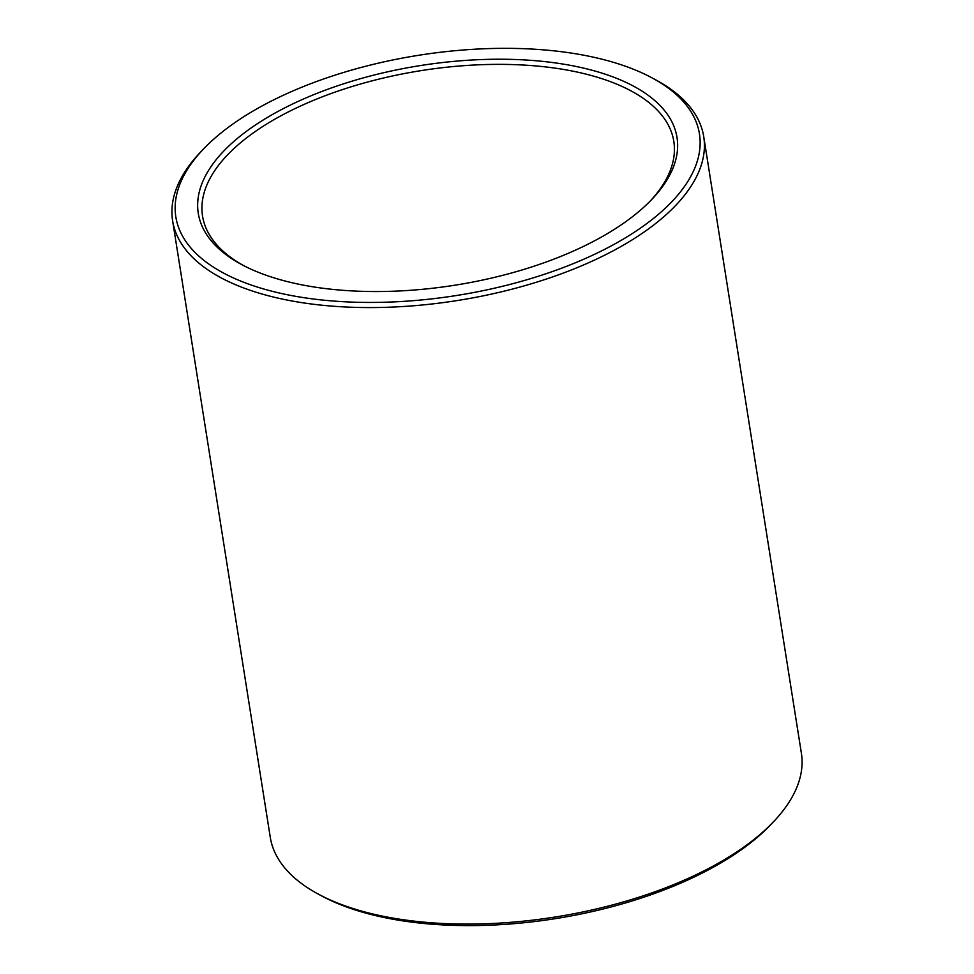 <?xml version="1.0" encoding="UTF-8"?>
<svg xmlns="http://www.w3.org/2000/svg" width="974" height="974" viewBox="0 0 974 974"><rect width="100%" height="100%" fill="white"/><g stroke="black" fill="none" stroke-linecap="round" stroke-linejoin="round"><path stroke-width="1.46" d="M595.211 240.456A242.356 111.17 171 0 1 241.613 264.538A242.356 111.17 171 0 1 269.384 116.271A242.356 111.17 171 0 1 579.408 67.169A242.356 111.17 171 0 1 651.643 199.585A242.356 111.17 171 0 1 595.211 240.456M609.98 246.568A265.074 121.592 171 0 1 276.239 292.297A265.074 121.592 171 0 1 203.59 148.912A265.074 121.592 171 0 1 652.069 77.883A265.074 121.592 171 0 1 609.98 246.568M243.427 265.5A238.569 109.429 171 0 1 202.543 216.033A238.569 109.429 171 0 1 421.06 70.627A238.569 109.429 171 0 1 673.813 141.388A238.569 109.429 171 0 1 650.218 201.07M652.069 77.883L655.66 79.807A268.861 123.321 171 0 1 703.727 136.652A268.861 123.321 171 0 1 612.975 250.902A268.861 123.321 171 0 1 336.687 306.469A268.861 123.321 171 0 1 172.617 220.769A268.861 123.321 171 0 1 200.778 151.859L203.59 148.912M703.727 136.652L801.383 753.17A268.861 123.321 171 0 1 773.222 822.08A268.861 123.321 171 0 1 710.618 867.42A268.861 123.321 171 0 1 318.34 894.132A268.861 123.321 171 0 1 270.273 837.287L172.617 220.769M773.222 822.08L770.41 825.027A265.074 121.592 171 0 1 708.682 869.733A265.074 121.592 171 0 1 321.931 896.056L318.34 894.132"/></g></svg>
